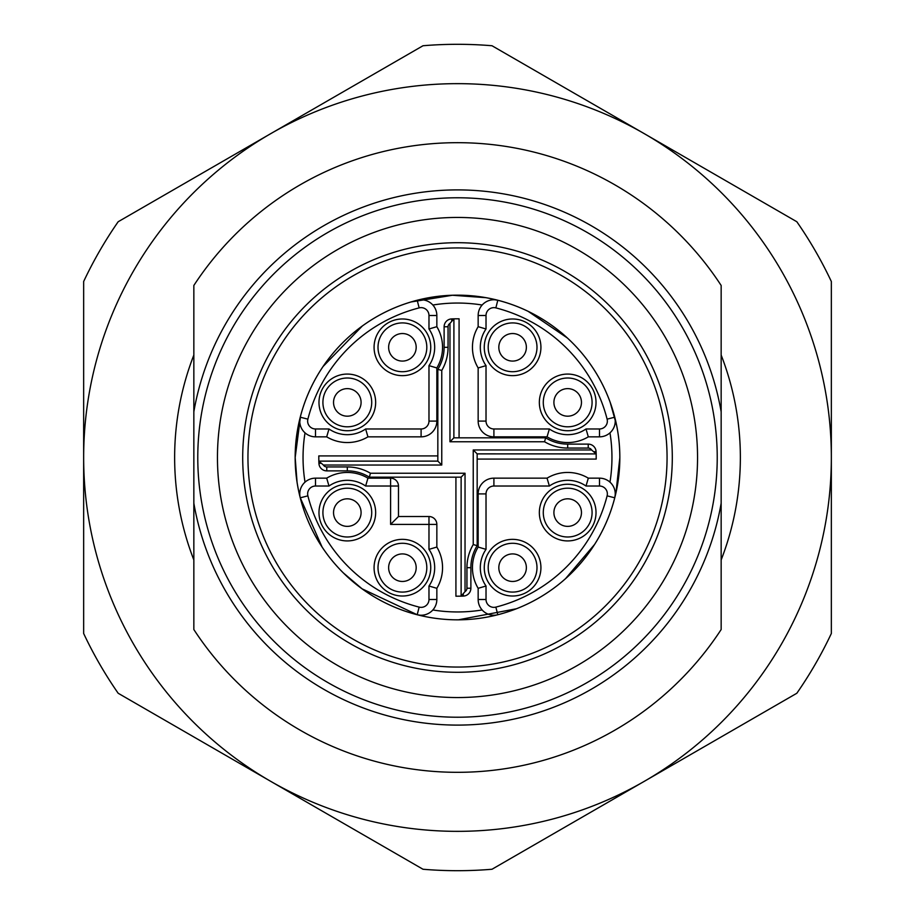 <?xml version="1.0" encoding="UTF-8"?>
<svg xmlns="http://www.w3.org/2000/svg" width="915" height="915" viewBox="0 0 915 915"><rect width="100%" height="100%" fill="white"/><g stroke="black" fill="none" stroke-linecap="round" stroke-linejoin="round"><path stroke-width="1.37" d="M247.954 457.5A209.546 209.546 0 0 1 562.279 276.021A209.546 209.546 0 0 1 562.279 638.979A209.546 209.546 0 0 1 247.954 457.5M672.296 457.5A214.796 214.796 0 0 1 350.102 643.519A214.796 214.796 0 0 1 350.102 271.481A214.796 214.796 0 0 1 672.296 457.5M721.157 285.469A314.817 314.817 0 0 0 193.843 285.469L193.843 411.773A267.592 267.592 0 0 1 721.157 411.773L721.157 285.469M193.843 629.531A314.817 314.817 0 0 0 721.157 629.531L721.157 503.227A267.592 267.592 0 0 1 193.843 503.227L193.843 629.531M697.55 457.5A240.05 240.05 0 0 0 337.475 249.612A240.05 240.05 0 0 0 337.475 665.388A240.05 240.05 0 0 0 697.55 457.5M721.157 411.773L721.157 503.227A267.592 267.592 0 0 1 193.843 503.227L193.843 411.773A267.592 267.592 0 0 1 721.157 411.773L721.157 503.227M486.025 365.634L478.156 367.944A40.134 40.134 0 0 1 478.156 326.689L486.025 328.988A32.265 32.265 0 0 0 486.025 365.634L486.025 421.094A7.869 7.869 0 0 0 493.906 428.975L549.366 428.975L547.056 436.844L493.906 436.844A15.738 15.738 0 0 1 478.156 421.094L478.156 367.944A40.134 40.134 0 0 1 478.156 326.689L478.156 315.503A15.738 15.738 0 0 1 497.806 300.257A162.321 162.321 0 0 1 497.806 614.743A15.738 15.738 0 0 1 478.156 599.497L478.156 588.311A40.134 40.134 0 0 1 478.156 547.056L478.156 493.906A15.738 15.738 0 0 1 493.906 478.156L547.056 478.156A40.134 40.134 0 0 1 588.311 478.156L599.497 478.156A15.738 15.738 0 0 1 614.743 497.806L615.212 494.786M599.497 428.975L599.497 436.844A15.738 15.738 0 0 0 614.743 417.194A162.321 162.321 0 0 1 417.194 614.743A162.321 162.321 0 0 1 300.257 497.806A15.738 15.738 0 0 1 315.503 478.156L326.689 478.156L328.988 486.025L315.503 486.025A7.869 7.869 0 0 0 307.886 495.85A154.452 154.452 0 0 0 419.15 607.114A7.869 7.869 0 0 0 428.975 599.497L428.975 586.012L436.844 588.311L436.844 599.497A15.738 15.738 0 0 1 417.194 614.743A162.321 162.321 0 0 1 417.194 300.257A15.738 15.738 0 0 1 436.844 315.503L436.844 326.689L428.975 328.988L428.975 315.503A7.869 7.869 0 0 0 419.15 307.886A154.452 154.452 0 0 0 307.886 419.15A7.869 7.869 0 0 0 315.503 428.975L328.988 428.975L326.689 436.844L315.503 436.844A15.738 15.738 0 0 1 300.257 417.194A162.321 162.321 0 0 1 614.743 417.194A15.738 15.738 0 0 1 599.497 436.844L588.311 436.844A40.134 40.134 0 0 1 547.056 436.844A40.134 40.134 0 0 0 588.311 436.844L586.012 428.975L599.497 428.975A7.869 7.869 0 0 0 607.114 419.15A154.452 154.452 0 0 0 495.85 307.886A7.869 7.869 0 0 0 486.025 315.503L486.025 328.988M428.975 365.634L436.844 367.944A40.134 40.134 0 0 0 436.844 326.689A40.134 40.134 0 0 1 436.844 367.944L436.844 421.094A15.738 15.738 0 0 1 421.094 436.844L367.944 436.844L365.634 428.975L421.094 428.975A7.869 7.869 0 0 0 428.975 421.094L428.975 365.634A32.265 32.265 0 0 0 428.975 328.988M365.634 486.025L367.944 478.156A40.134 40.134 0 0 0 326.689 478.156A40.134 40.134 0 0 1 367.944 478.156L390.602 478.156L390.602 486.025L365.634 486.025A32.265 32.265 0 0 0 328.988 486.025M398.471 486.025L398.471 516.529L428.975 516.529A7.869 7.869 0 0 1 436.844 524.398L436.844 547.056A40.134 40.134 0 0 1 436.844 588.311A40.134 40.134 0 0 0 436.844 547.056L428.975 549.366L428.975 524.398L390.602 524.398L390.602 486.025L398.471 486.025A7.869 7.869 0 0 0 390.602 478.156A7.869 7.869 0 0 1 398.471 486.025M333.54 512.594A13.771 13.771 0 0 0 354.197 524.524A13.771 13.771 0 0 0 354.197 500.665A13.771 13.771 0 0 0 333.54 512.594M333.54 402.406A13.771 13.771 0 0 0 354.197 414.335A13.771 13.771 0 0 0 354.197 390.476A13.771 13.771 0 0 0 333.54 402.406M388.635 347.311A13.771 13.771 0 0 0 409.291 359.24A13.771 13.771 0 0 0 409.291 335.382A13.771 13.771 0 0 0 388.635 347.311M488.198 347.311A24.396 24.396 0 0 0 524.787 368.448A24.396 24.396 0 0 0 524.787 326.186A24.396 24.396 0 0 0 488.198 347.311A24.396 24.396 0 0 0 524.787 368.448A24.396 24.396 0 0 0 524.787 326.186A24.396 24.396 0 0 0 488.198 347.311A24.396 24.396 0 0 0 524.787 368.448A24.396 24.396 0 0 0 524.787 326.186A24.396 24.396 0 0 0 488.198 347.311M498.824 347.311A13.771 13.771 0 0 0 519.48 359.24A13.771 13.771 0 0 0 519.48 335.382A13.771 13.771 0 0 0 498.824 347.311M553.907 402.406A13.771 13.771 0 0 0 574.574 414.335A13.771 13.771 0 0 0 574.574 390.476A13.771 13.771 0 0 0 553.907 402.406M553.907 512.594A13.771 13.771 0 0 0 574.574 524.524A13.771 13.771 0 0 0 574.574 500.665A13.771 13.771 0 0 0 553.907 512.594M488.198 567.689A24.396 24.396 0 0 0 524.787 588.814A24.396 24.396 0 0 0 524.787 546.552A24.396 24.396 0 0 0 488.198 567.689A24.396 24.396 0 0 0 524.787 588.814A24.396 24.396 0 0 0 524.787 546.552A24.396 24.396 0 0 0 488.198 567.689A24.396 24.396 0 0 0 524.787 588.814A24.396 24.396 0 0 0 524.787 546.552A24.396 24.396 0 0 0 488.198 567.689M498.824 567.689A13.771 13.771 0 0 0 519.48 579.618A13.771 13.771 0 0 0 519.48 555.76A13.771 13.771 0 0 0 498.824 567.689M388.635 567.689A13.771 13.771 0 0 0 409.291 579.618A13.771 13.771 0 0 0 409.291 555.76A13.771 13.771 0 0 0 388.635 567.689M419.15 307.886L417.194 300.257A162.321 162.321 0 0 1 497.806 300.257L494.786 299.788M486.025 586.012L478.156 588.311A40.134 40.134 0 0 1 478.156 547.056L486.025 549.366A32.265 32.265 0 0 0 486.025 586.012L486.025 599.497A7.869 7.869 0 0 0 495.85 607.114L497.806 614.743A162.321 162.321 0 0 1 417.194 614.743L420.214 615.212M315.503 486.025L315.503 478.156A15.738 15.738 0 0 0 300.257 497.806A162.321 162.321 0 0 1 300.257 417.194L299.788 420.214M398.471 516.529L390.602 524.398M495.85 607.114A154.452 154.452 0 0 0 607.114 495.85A7.869 7.869 0 0 0 599.497 486.025L586.012 486.025L588.311 478.156A40.134 40.134 0 0 0 547.056 478.156L549.366 486.025L493.906 486.025A7.869 7.869 0 0 0 486.025 493.906L486.025 549.366M367.944 436.844A40.134 40.134 0 0 1 326.689 436.844A40.134 40.134 0 0 0 367.944 436.844M543.281 512.594A24.396 24.396 0 0 0 579.881 533.72A24.396 24.396 0 0 0 579.881 491.458A24.396 24.396 0 0 0 543.281 512.594A24.396 24.396 0 0 0 579.881 533.72A24.396 24.396 0 0 0 579.881 491.458A24.396 24.396 0 0 0 543.281 512.594M543.281 402.406A24.396 24.396 0 0 0 579.881 423.542A24.396 24.396 0 0 0 579.881 381.281A24.396 24.396 0 0 0 543.281 402.406A24.396 24.396 0 0 0 579.881 423.542A24.396 24.396 0 0 0 579.881 381.281A24.396 24.396 0 0 0 543.281 402.406M378.009 567.689A24.396 24.396 0 0 0 414.609 588.814A24.396 24.396 0 0 0 414.609 546.552A24.396 24.396 0 0 0 378.009 567.689A24.396 24.396 0 0 0 414.609 588.814A24.396 24.396 0 0 0 414.609 546.552A24.396 24.396 0 0 0 378.009 567.689M322.915 512.594A24.396 24.396 0 0 0 359.515 533.72A24.396 24.396 0 0 0 359.515 491.458A24.396 24.396 0 0 0 322.915 512.594A24.396 24.396 0 0 0 359.515 533.72A24.396 24.396 0 0 0 359.515 491.458A24.396 24.396 0 0 0 322.915 512.594M378.009 347.311A24.396 24.396 0 0 0 414.609 368.448A24.396 24.396 0 0 0 414.609 326.186A24.396 24.396 0 0 0 378.009 347.311A24.396 24.396 0 0 0 414.609 368.448A24.396 24.396 0 0 0 414.609 326.186A24.396 24.396 0 0 0 378.009 347.311M322.915 402.406A24.396 24.396 0 0 0 359.515 423.542A24.396 24.396 0 0 0 359.515 381.281A24.396 24.396 0 0 0 322.915 402.406A24.396 24.396 0 0 0 359.515 423.542A24.396 24.396 0 0 0 359.515 381.281A24.396 24.396 0 0 0 322.915 402.406M459.078 437.828L459.078 318.797L453.909 318.832L449.963 323.407A3.934 3.934 0 0 0 448.053 326.769L448.053 347.311A45.647 45.647 0 0 1 441.762 370.449L437.828 369.351A41.713 41.713 0 0 0 444.118 347.311L444.118 326.769A7.869 7.869 0 0 1 451.655 318.912A138.714 138.714 0 0 1 453.909 318.832L453.874 437.839L449.963 441.762L449.963 323.407M441.762 370.449L441.762 465.037L323.407 465.037L318.843 461.126L437.839 461.126L437.828 369.351M441.762 465.037L437.828 461.091M453.874 437.839L545.649 437.828A41.713 41.713 0 0 0 567.689 444.118L588.231 444.118A7.869 7.869 0 0 1 596.088 451.655A138.714 138.714 0 0 1 596.168 453.909L477.161 453.874L477.173 545.649A41.713 41.713 0 0 0 470.882 567.689L470.882 588.231A7.869 7.869 0 0 1 463.345 596.088A138.714 138.714 0 0 1 461.091 596.168L465.037 591.593A3.934 3.934 0 0 0 466.947 588.231L466.947 567.689A45.647 45.647 0 0 1 473.238 544.551L473.238 449.963L591.593 449.963A3.934 3.934 0 0 0 588.231 448.053L567.689 448.053A45.647 45.647 0 0 1 544.551 441.762L449.963 441.762M323.407 465.037A3.934 3.934 0 0 0 326.769 466.947L347.311 466.947A45.647 45.647 0 0 1 370.449 473.238L465.037 473.238L461.126 477.161L369.351 477.173A41.713 41.713 0 0 0 347.311 470.882L326.769 470.882A7.869 7.869 0 0 1 318.912 463.345A138.714 138.714 0 0 1 318.832 461.091L318.797 455.922L437.828 455.922M477.173 459.078L596.203 459.078L596.168 453.909L591.593 449.963M477.161 453.874L473.238 449.963M370.449 473.238L369.351 477.173M461.126 477.161L461.126 596.157L455.922 596.203L455.922 477.173M545.649 437.828L544.551 441.762M477.173 545.649L473.238 544.551M193.843 559.946A282.861 282.861 0 0 1 193.843 355.054M721.157 355.054A282.861 282.861 0 0 1 721.157 559.946M270.577 781.261A373.846 373.846 0 0 0 831.346 457.5A373.846 373.846 0 0 0 270.577 133.739A373.846 373.846 0 0 0 270.577 781.261L118.172 693.261A413.191 413.191 0 0 1 83.654 633.489L83.654 281.511A413.191 413.191 0 0 1 118.172 221.739L422.993 45.75A413.191 413.191 0 0 1 492.007 45.75L796.828 221.739A413.191 413.191 0 0 1 831.346 281.511L831.346 633.489A413.191 413.191 0 0 1 796.828 693.261L492.007 869.25A413.191 413.191 0 0 1 422.993 869.25L270.577 781.261M197.777 457.5A259.723 259.723 0 0 0 587.361 682.43A259.723 259.723 0 0 0 587.361 232.57A259.723 259.723 0 0 0 197.777 457.5M486.025 493.906L478.156 493.906A15.738 15.738 0 0 1 493.906 478.156L493.906 486.025M493.906 428.975L493.906 436.844A15.738 15.738 0 0 1 478.156 421.094L486.025 421.094M428.975 421.094L436.844 421.094A15.738 15.738 0 0 1 421.094 436.844L421.094 428.975M428.975 516.529A7.869 7.869 0 0 1 436.844 524.398L428.975 524.398L428.975 516.529M374.075 347.311A28.331 28.331 0 0 1 416.577 322.778A28.331 28.331 0 0 1 416.577 371.856A28.331 28.331 0 0 1 374.075 347.311M318.98 402.406A28.331 28.331 0 0 1 361.482 377.872A28.331 28.331 0 0 1 361.482 426.95A28.331 28.331 0 0 1 318.98 402.406M328.988 428.975A32.265 32.265 0 0 0 365.634 428.975M374.075 567.689A28.331 28.331 0 0 1 416.577 543.144A28.331 28.331 0 0 1 416.577 592.222A28.331 28.331 0 0 1 374.075 567.689M318.98 512.594A28.331 28.331 0 0 1 361.482 488.05A28.331 28.331 0 0 1 361.482 537.128A28.331 28.331 0 0 1 318.98 512.594M428.975 586.012A32.265 32.265 0 0 0 428.975 549.366M539.347 402.406A28.331 28.331 0 0 1 581.849 377.872A28.331 28.331 0 0 1 581.849 426.95A28.331 28.331 0 0 1 539.347 402.406M484.264 347.311A28.331 28.331 0 0 1 526.754 322.778A28.331 28.331 0 0 1 526.754 371.856A28.331 28.331 0 0 1 484.264 347.311M549.366 428.975A32.265 32.265 0 0 0 586.012 428.975M539.347 512.594A28.331 28.331 0 0 1 581.849 488.05A28.331 28.331 0 0 1 581.849 537.128A28.331 28.331 0 0 1 539.347 512.594M484.264 567.689A28.331 28.331 0 0 1 526.754 543.144A28.331 28.331 0 0 1 526.754 592.222A28.331 28.331 0 0 1 484.264 567.689M586.012 486.025A32.265 32.265 0 0 0 549.366 486.025M417.194 300.257A15.738 15.738 0 0 1 436.844 315.503L428.975 315.503M486.025 315.503L478.156 315.503A15.738 15.738 0 0 1 497.806 300.257L495.85 307.886M599.497 486.025L599.497 478.156A15.738 15.738 0 0 1 614.743 497.806L607.114 495.85M497.806 614.743A15.738 15.738 0 0 1 478.156 599.497L486.025 599.497M428.975 599.497L436.844 599.497A15.738 15.738 0 0 1 417.194 614.743L419.15 607.114M315.503 428.975L315.503 436.844A15.738 15.738 0 0 1 300.257 417.194L307.886 419.15M300.257 497.806L307.886 495.85M614.743 417.194L607.114 419.15M305.027 432.841A154.452 154.452 0 0 0 305.027 482.159M482.159 305.027A154.452 154.452 0 0 0 432.841 305.027M609.973 482.159A154.452 154.452 0 0 0 609.973 432.841M432.841 609.973A154.452 154.452 0 0 0 482.159 609.973M465.037 473.238L465.037 591.593M593.949 451.747L596.088 451.655M588.231 448.053L588.231 444.118M567.689 444.118L567.689 448.053M451.747 321.051L451.655 318.912M448.053 326.769L444.118 326.769M448.053 347.311L444.118 347.311M318.912 463.345L321.051 463.253M326.769 470.882L326.769 466.947M347.311 466.947L347.311 470.882M463.345 596.088L463.253 593.949M470.882 588.231L466.947 588.231M470.882 567.689L466.947 567.689M297.055 482.113L295.179 457.5L300.578 415.948M323.121 366.446L362.271 326.049M411.041 301.961L452.399 295.259L485.865 297.672M528.23 311.397L567.311 337.955M610.225 402.509L616.63 425.452M619.821 457.729L615.967 492.693M594.556 544.482L565.584 578.612M516.415 608.761L458.404 619.821M417.194 614.731L362.088 588.825L343.274 572.836M322.023 546.907L300.234 497.703"/></g></svg>
